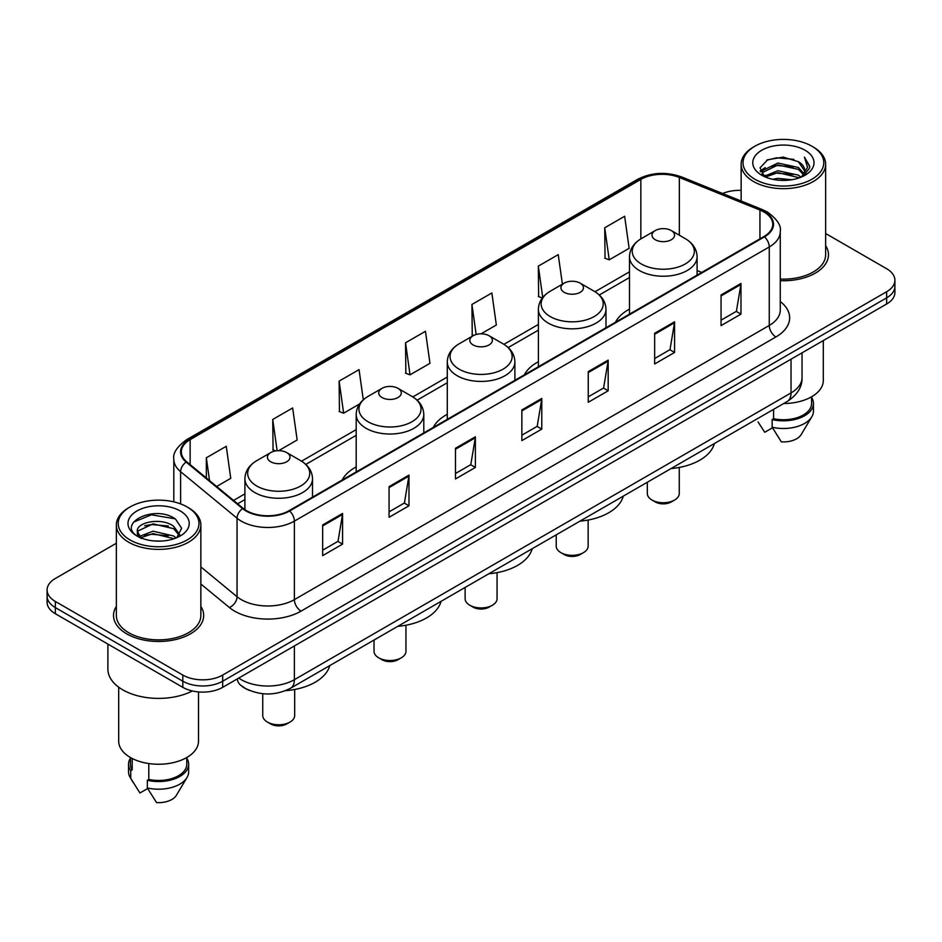 <?xml version="1.0" encoding="UTF-8"?>
<svg xmlns="http://www.w3.org/2000/svg" width="942" height="942" viewBox="0 0 942 942"><rect width="100%" height="100%" fill="white"/><g stroke="black" fill="none" stroke-linecap="round" stroke-linejoin="round"><path stroke-width="1.41" d="M356.194 466.914A49.773 28.731 0 0 0 342.182 480.031M447.285 414.315A49.773 28.731 0 0 0 433.273 427.433M538.388 361.728A49.773 28.731 0 0 0 524.376 374.845M629.48 309.129A49.773 28.731 0 0 0 615.479 322.246M249.712 690.51A28.166 16.261 180 0 1 241.776 686.117L240.493 685.046A18.781 12.564 129.5 0 1 237.219 678.947M116.349 543.251L55.354 578.47A28.166 16.261 0 0 0 47.1 589.975L47.1 602.232A28.166 16.261 0 0 0 55.354 613.737L182.83 687.342A28.166 16.261 0 0 0 222.677 687.342L886.646 303.995A28.166 16.261 0 0 0 894.9 292.491L894.9 286.356A28.166 16.261 0 0 1 886.646 297.86A28.166 16.261 0 0 0 894.9 286.356L894.9 280.233A28.166 16.261 0 0 0 886.646 268.729L825.651 233.51M47.1 589.975A28.166 16.261 0 0 0 55.354 601.467L182.83 675.073A28.166 16.261 0 0 0 222.677 675.073L222.677 681.207L886.646 297.86L222.677 681.207A28.166 16.261 0 0 1 182.83 681.207A28.166 16.261 0 0 0 222.677 681.207L222.677 687.342M55.354 601.467L55.354 607.602L182.83 681.207L55.354 607.602A28.166 16.261 0 0 1 47.1 596.098A28.166 16.261 0 0 0 55.354 607.602L55.354 613.737M116.349 606.413A45.075 26.023 0 0 0 113.523 615.467A45.075 26.023 0 0 0 126.723 633.86A45.075 26.023 0 0 0 175.848 639.5A45.075 26.023 0 0 0 203.672 615.467A45.075 26.023 0 0 0 200.858 606.413A45.075 26.023 0 0 1 203.672 615.467A45.075 26.023 0 0 1 175.848 639.5A45.075 26.023 0 0 1 126.723 633.86A45.075 26.023 0 0 1 113.523 615.467A45.075 26.023 0 0 1 116.349 606.413M763.95 211.997A30.05 17.345 180 0 1 772.746 224.255A30.05 17.345 180 0 1 763.95 236.524L289.076 510.694A30.05 17.345 180 0 1 243.213 508.374L186.775 461.839A30.05 17.345 180 0 1 181.335 451.889A30.05 17.345 180 0 1 190.131 439.62L640.843 179.404A30.05 17.345 180 0 1 679.335 177.461L759.935 210.042A30.05 17.345 180 0 1 763.95 211.997M764.48 211.691A30.803 17.78 0 0 0 760.371 209.689L679.759 177.108A30.803 17.78 0 0 0 640.313 179.098L189.601 439.313A30.803 17.78 0 0 0 186.151 462.086L242.589 508.621A30.803 17.78 0 0 0 289.606 511L764.48 236.831A30.803 17.78 0 0 0 764.48 211.691M322.67 524.953L322.67 555.627L342.582 544.123L342.582 513.449L322.67 524.953M322.67 550.187L338.013 541.32L342.511 514.473A7.512 4.333 -120 0 0 342.582 513.449M337.872 541.403L342.582 544.123M389.07 486.625L389.07 517.288L408.981 505.783L408.981 475.121L389.07 486.625M389.07 511.847L404.412 502.993L408.899 476.134A7.512 4.333 -120 0 0 408.981 475.121M404.271 503.063L408.981 505.783M455.469 448.286L455.469 478.948L475.38 467.456L475.38 436.782L455.469 448.286M455.469 473.508L470.8 464.653L475.298 437.806A7.512 4.333 -120 0 0 475.38 436.782M470.67 464.736L475.38 467.456M721.054 294.952L721.054 325.614L740.977 314.122L740.977 283.448L721.054 294.952M721.054 320.174L736.397 311.319L740.895 284.472A7.512 4.333 -120 0 0 740.977 283.448M736.255 311.39L740.977 314.122M654.655 333.28L654.655 363.953L674.578 352.449L674.578 321.787L654.655 333.28M654.655 358.513L669.997 349.647L674.496 322.8A7.512 4.333 -120 0 0 674.578 321.787M669.868 349.729L674.578 352.449M588.255 371.619L588.255 402.281L608.179 390.789L608.179 360.115L588.255 371.619M588.255 396.841L603.598 387.986L608.096 361.139A7.512 4.333 -120 0 0 608.179 360.115M603.469 388.069L608.179 390.789M521.856 409.947L521.856 440.62L541.78 429.116L541.78 398.454L521.856 409.947M521.856 435.18L537.199 426.326L541.697 399.467A7.512 4.333 -120 0 0 541.78 398.454M537.07 426.396L541.78 429.116M780.259 280.692A45.075 26.023 0 0 0 828.477 254.74A45.075 26.023 0 0 0 825.651 245.685A45.075 26.023 0 0 1 828.477 254.74A45.075 26.023 0 0 1 780.259 280.692M222.677 675.073L886.646 291.726A28.166 16.261 0 0 0 894.9 280.233M741.142 190.402A28.166 16.261 0 0 0 722.596 193.51M278.667 450.676L297.154 439.996L292.656 407.957L272.733 419.461L273.062 449.946M216.648 486.484L230.755 478.336L226.257 446.296L206.333 457.788L206.333 477.971M481.044 333.833L496.34 325.002L491.854 292.95L471.93 304.454L472.248 334.94M562.398 284.19L558.241 254.623L538.329 266.127L538.647 296.6M604.729 227.787L609.227 259.827L629.138 248.335L624.64 216.283L604.729 227.787L605.047 258.273M363.294 399.808L359.055 369.629L339.132 381.121L339.45 411.607M405.531 342.794L410.029 374.834L429.952 363.329L425.454 331.29L405.531 342.794L405.849 373.267M410.029 374.834L405.531 373.15M473.638 335.458L471.93 334.822M471.93 304.454L476.146 334.492M542.345 297.99L538.329 296.483M538.329 266.127L542.733 297.495M609.227 259.827L604.729 258.155M339.132 381.121L343.63 413.173L359.585 403.953M343.63 413.173L339.132 411.489M275.665 450.912L272.733 449.817M272.733 419.461L277.125 450.735M206.333 457.788L209.536 480.62M754.848 179.215A40.376 23.314 0 0 0 811.957 179.215A40.376 23.314 0 0 0 811.957 146.245L813.276 147.011A42.26 24.398 0 0 1 825.651 164.261A42.26 24.398 0 0 1 799.57 186.81A42.26 24.398 0 0 1 753.518 181.512A42.26 24.398 0 0 1 741.142 164.261A42.26 24.398 0 0 1 753.518 147.011L754.848 146.245A40.376 23.314 0 0 0 754.848 179.215M780.259 279.067A42.26 24.398 0 0 0 825.651 254.74L825.651 164.261M783.709 403.517A39.905 23.044 0 0 0 823.308 380.474L823.308 340.568M772.723 179.298L777.904 178.368L791.704 179.745M778.787 180.205L785.557 180.369M764.092 176.366L777.904 170.702L798.416 175.153L801.006 177.19M765.399 177.037L777.904 172.621L799.44 177.791M762.372 174.788L762.902 170.42L777.904 163.037L798.416 167.488L803.891 173.587M762.255 174.246L762.902 172.339L777.904 164.956L798.416 169.395L803.408 174.505M801.124 177.143A21.23 12.258 0 0 0 804.633 170.396A21.23 12.258 0 0 0 798.416 161.73L804.609 170.855M805.045 150.237A30.615 17.674 0 0 0 761.748 150.237A30.615 17.674 0 0 0 761.748 175.236A30.615 17.674 0 0 0 805.045 175.236A30.615 17.674 0 0 0 805.045 150.237M798.416 161.73L783.285 157.09L767.612 159.787L760.053 167.817L764.339 176.566M803.196 176.225L809.508 168.147L809.708 166.251L804.444 157.137L807.518 167.335L801.454 177.014M758.051 421.91L764.739 432.272L772.475 427.798M773.594 409.358L773.594 418.719A28.166 16.261 0 0 0 811.568 403.47L811.568 396.794M813.276 147.011L811.957 146.245A40.376 23.314 0 0 0 754.848 146.245M773.594 418.719L772.146 419.555L772.146 427.232L781.33 441.857A18.781 10.845 0 0 0 801.147 434.615L811.804 416.8A30.05 17.345 0 0 0 813.452 411.148L813.452 403.47A30.05 17.345 0 0 0 811.568 397.442M772.146 427.232A30.05 17.345 0 0 0 811.804 416.8M772.146 419.555A30.05 17.345 0 0 0 813.452 403.47M804.444 157.137L809.696 166.616M766.753 160.199L776.597 157.809L793.894 159.375M760.429 171.75L763.456 169.501M770.25 166.675L776.597 165.474L793.258 166.852M770.25 174.341L776.597 173.14L793.258 174.517M760.194 171.02L765.234 167.594M763.703 176.06L765.234 175.259M647.319 482.257L647.319 493.526A15.967 9.22 0 0 0 652.005 500.037L655.314 501.956A11.269 6.5 0 0 0 671.257 501.956L674.578 500.037A15.967 9.22 0 0 0 679.253 493.526L679.253 467.444M655.314 501.956L652.005 500.037A15.967 9.22 0 0 0 674.578 500.037M655.314 239.751A11.269 6.5 0 0 0 671.257 239.751A11.269 6.5 0 0 0 671.257 230.543L685.246 238.62A31.051 17.933 0 0 1 685.246 263.984A31.051 17.933 0 0 1 641.325 263.984A31.051 17.933 0 0 1 641.325 238.62C633.683 243.166 629.739 249.194 629.48 256.719A33.806 19.511 0 0 0 639.383 270.519A33.806 19.511 0 0 0 676.226 274.758A33.806 19.511 0 0 0 697.092 256.719C696.844 249.194 692.888 243.166 685.246 238.62L671.257 230.543A11.269 6.5 0 0 0 655.314 230.543A11.269 6.5 0 0 0 655.314 239.751M671.034 468.563A51.645 29.814 0 0 0 714.354 443.564M556.227 534.844L556.227 546.113A15.967 9.22 0 0 0 560.902 552.636L564.223 554.555A11.269 6.5 0 0 0 580.154 554.555L583.475 552.636A15.967 9.22 0 0 0 588.149 546.113L588.149 520.043M564.223 554.555L560.902 552.636A15.967 9.22 0 0 0 583.475 552.636M564.223 292.338A11.269 6.5 0 0 0 580.154 292.338A11.269 6.5 0 0 0 580.154 283.142L594.143 291.219A31.051 17.933 0 0 1 594.143 316.571A31.051 17.933 0 0 1 550.234 316.571A31.051 17.933 0 0 1 550.234 291.219C542.58 295.764 538.636 301.793 538.388 309.317A33.806 19.511 0 0 0 548.291 323.118A33.806 19.511 0 0 0 585.123 327.345A33.806 19.511 0 0 0 605.989 309.317C605.741 301.793 601.797 295.764 594.143 291.219L580.154 283.142A11.269 6.5 0 0 0 564.223 283.142A11.269 6.5 0 0 0 564.223 292.338M579.931 521.162A51.645 29.814 0 0 0 623.251 496.151M465.124 587.443L465.124 598.712A15.967 9.22 0 0 0 469.799 605.235L473.12 607.143A11.269 6.5 0 0 0 489.063 607.143L492.383 605.235A15.967 9.22 0 0 0 497.058 598.712L497.058 572.63M473.12 607.143L469.799 605.235A15.967 9.22 0 0 0 469.811 605.235A15.967 9.22 0 0 0 492.383 605.235M473.12 344.937A11.269 6.5 0 0 0 489.063 344.937A11.269 6.5 0 0 0 489.063 335.741L503.052 343.818A31.051 17.933 0 0 1 503.052 369.17A31.051 17.933 0 0 1 459.131 369.17A31.051 17.933 0 0 1 459.131 343.818C451.489 348.352 447.532 354.392 447.285 361.916A33.806 19.511 0 0 0 457.188 375.717A33.806 19.511 0 0 0 494.032 379.944A33.806 19.511 0 0 0 514.897 361.916C514.65 354.392 510.694 348.352 503.052 343.818L489.063 335.741A11.269 6.5 0 0 0 473.12 335.741A11.269 6.5 0 0 0 473.12 344.937M488.839 573.76A51.645 29.814 0 0 0 532.159 548.75M374.033 640.042L374.033 651.311A15.967 9.22 0 0 0 378.708 657.822L382.028 659.741A11.269 6.5 0 0 0 397.96 659.741L401.28 657.822A15.967 9.22 0 0 0 405.955 651.311L405.955 625.229M382.028 659.741L378.708 657.822A15.967 9.22 0 0 0 401.28 657.822M382.028 397.536A11.269 6.5 0 0 0 397.96 397.536A11.269 6.5 0 0 0 397.96 388.328L411.948 396.405A31.051 17.933 0 0 1 411.948 421.757A31.051 17.933 0 0 1 368.039 421.757A31.051 17.933 0 0 1 368.039 396.405C360.386 400.951 356.441 406.979 356.194 414.504A33.806 19.511 0 0 0 366.097 428.304A33.806 19.511 0 0 0 402.929 432.543A33.806 19.511 0 0 0 423.794 414.504C423.547 406.979 419.602 400.951 411.948 396.405L397.96 388.328A11.269 6.5 0 0 0 382.028 388.328A11.269 6.5 0 0 0 382.028 397.536M397.736 626.348A51.645 29.814 0 0 0 441.056 601.337M262.747 693.712L262.747 715.555A15.967 9.22 0 0 0 267.422 722.067L270.743 723.986A11.269 6.5 0 0 0 286.686 723.986L289.995 722.067A15.967 9.22 0 0 0 294.681 715.555L294.681 689.473M270.743 723.986L267.422 722.067A15.967 9.22 0 0 0 289.995 722.067M270.743 461.78A11.269 6.5 0 0 0 286.686 461.78A11.269 6.5 0 0 0 286.686 452.584L300.675 460.662A31.051 17.933 0 0 1 300.675 486.013A31.051 17.933 0 0 1 256.754 486.013A31.051 17.933 0 0 1 256.754 460.662C249.112 465.195 245.155 471.236 244.908 478.76A33.806 19.511 0 0 0 254.811 492.56A33.806 19.511 0 0 0 291.643 496.787A33.806 19.511 0 0 0 312.52 478.76C312.261 471.236 308.317 465.195 300.675 460.662L286.686 452.584A11.269 6.5 0 0 0 270.743 452.584A11.269 6.5 0 0 0 270.743 461.78M285.52 690.674A51.645 29.814 0 0 0 329.771 665.594M130.043 539.943A40.376 23.314 0 0 0 187.152 539.943A40.376 23.314 0 0 0 187.152 506.973L188.482 507.738A42.26 24.398 0 0 1 200.858 524.988A42.26 24.398 0 0 1 174.765 547.526A42.26 24.398 0 0 1 128.724 542.239A42.26 24.398 0 0 1 116.349 524.988A42.26 24.398 0 0 1 128.724 507.738L130.043 506.973A40.376 23.314 0 0 0 130.043 539.943M116.349 524.988L116.349 615.467A42.26 24.398 0 0 0 128.724 632.718A42.26 24.398 0 0 0 174.765 638.005A42.26 24.398 0 0 0 200.858 615.467L200.858 524.988M107.894 644.069L107.894 669.126A50.703 29.273 0 0 0 122.743 689.827A50.703 29.273 0 0 0 192.38 690.957M118.692 687.189L118.692 741.201A39.905 23.044 0 0 0 130.385 757.498A39.905 23.044 0 0 0 173.87 762.49A39.905 23.044 0 0 0 198.503 741.201L198.503 691.923M153.475 540.885L160.623 541.097M139.428 536.398L153.11 531.182L173.611 535.974L176.095 537.964M140.688 537.705L153.11 533.608L174.058 538.718M137.367 531.253L140.888 537.87M137.414 531.912C135.13 522.457 161.035 516.84 173.611 526.237L179.71 534.656M137.508 532.489L138.097 530.923L153.11 523.87L173.611 528.674L179.227 535.292M176.813 537.67L181.618 528.25L175.542 519.101C154.064 503.664 115.89 524.011 137.932 536.493L139.027 537.152M180.252 510.964A30.615 17.674 0 0 0 136.955 510.964A30.615 17.674 0 0 0 136.955 535.963A30.615 17.674 0 0 0 180.252 535.963A30.615 17.674 0 0 0 180.252 510.964M130.432 757.521L130.432 764.197A28.166 16.261 0 0 0 132.186 769.861L132.186 758.475M130.432 758.169A30.05 17.345 0 0 0 128.548 764.197L128.548 771.863A30.05 17.345 0 0 0 130.196 777.527A30.05 17.345 0 0 0 130.738 778.375L139.934 792.999L147.67 788.525M130.738 778.375L130.738 770.697L132.186 769.861M128.548 764.197A30.05 17.345 0 0 0 130.738 770.697M141.347 538.494C138.144 536.61 136.849 534.538 137.461 532.254M148.789 763.538L148.789 779.446A28.166 16.261 0 0 0 186.775 764.197L186.775 757.521M188.482 507.738L187.152 506.973A40.376 23.314 0 0 0 130.043 506.973M148.789 779.446L147.341 780.282L147.341 787.948L156.537 802.584A18.781 10.845 0 0 0 176.354 795.342L186.999 777.527A30.05 17.345 0 0 0 188.647 771.863L188.647 764.197A30.05 17.345 0 0 0 186.775 758.169M147.341 787.948A30.05 17.345 0 0 0 186.999 777.527M147.341 780.282A30.05 17.345 0 0 0 188.647 764.197M133.458 522.174L151.438 514.803L175.13 518.83M144.691 525.754L151.438 524.541L168.347 525.989M144.691 535.492L151.438 534.267L168.347 535.727M238.738 678.063A37.562 21.69 0 0 0 241.27 679.677A37.562 21.69 0 0 0 294.387 679.677L791.033 392.932A37.562 21.69 0 0 0 802.042 377.601C802.313 386.915 797.344 394.898 787.147 401.527L290.489 688.272A18.781 10.845 60 0 0 294.387 679.677L294.387 645.941M791.033 359.196L791.033 392.932A18.781 10.845 60 0 1 787.147 401.527M886.646 303.995L886.646 291.726M182.83 687.342L182.83 675.073M780.259 301.534A46.947 27.106 180 0 1 775.902 336.965L301.028 611.134A9.385 5.416 60 0 1 294.387 599.63L769.261 325.461A37.562 21.69 0 0 0 780.259 310.13L780.259 231.614A37.562 21.69 180 0 1 769.261 246.957A9.385 5.416 -120 0 0 764.48 236.831M301.028 611.134A46.947 27.106 180 0 1 234.629 611.134A46.947 27.106 180 0 1 229.365 607.508L200.858 584.005M242.589 508.621A9.385 6.276 129.5 0 0 237.054 518.23L237.054 596.733A37.562 21.69 0 0 0 241.27 599.63A37.562 21.69 0 0 0 294.387 599.63L294.387 521.114A37.562 21.69 180 0 1 237.054 518.23L180.617 471.683A37.562 21.69 180 0 1 173.823 459.249L173.823 501.862M780.259 231.614C781.507 225.75 777.197 219.203 767.318 211.985L762.372 209.595A9.385 4.392 112 0 0 760.371 209.689M762.372 209.595L681.773 177.002C666.218 171.503 651.452 172.304 637.475 179.404A9.385 5.416 60 0 1 640.313 179.098M189.601 439.313A9.385 5.416 -120 0 0 186.763 439.62C177.025 446.626 172.704 453.173 173.823 459.249M186.151 462.086A9.385 6.276 129.5 0 0 180.617 471.683L180.617 503.923M681.773 177.002A9.385 4.392 112 0 0 679.759 177.108M289.606 511A9.385 5.416 60 0 1 294.387 521.114L769.261 246.957L769.261 325.461A9.385 5.416 60 0 0 775.902 336.965M200.858 566.884L237.054 596.733A9.385 6.276 -50.5 0 1 229.365 607.508M190.131 439.62L190.131 464.618M759.935 210.042L759.935 238.844M679.335 177.461L679.335 235.206M701.79 272.415L697.092 270.519M640.843 179.404L640.843 238.903M629.48 271.838L595.014 291.737M538.388 324.437L503.923 344.336M447.285 377.024L412.82 396.923M356.194 429.623L301.534 461.18M244.908 493.867L233.557 500.426M521.856 410.924L541.697 399.467M588.255 372.585L608.096 361.139M654.655 334.257L674.496 322.8M721.054 295.918L740.895 284.472M455.469 449.263L475.298 437.806M389.07 487.591L408.899 476.134M322.67 525.93L342.511 514.473M290.489 688.272C275.382 695.867 260.263 695.867 245.155 688.272L240.493 685.046M802.042 377.601L802.042 352.85M637.475 179.404L186.763 439.62M629.48 277.549L599.3 294.976M538.388 330.147L508.197 347.574M447.285 382.746L417.106 400.173M356.194 435.334L305.82 464.418M244.908 499.59L237.643 503.782M762.172 174.564L762.172 173.281M741.142 201.011L741.142 164.261M697.092 275.123L697.092 256.719M629.48 314.157L629.48 256.719M655.314 230.543L641.325 238.62M605.989 327.722L605.989 309.317M538.388 366.756L538.388 309.317M564.223 283.142L550.234 291.219M514.897 380.309L514.897 361.916M447.285 419.343L447.285 361.916M473.12 335.741L459.131 343.818M423.794 432.908L423.794 414.504M356.194 471.942L356.194 414.504M382.028 388.328L368.039 396.405M312.52 497.152L312.52 478.76M244.908 509.646L244.908 478.76M270.743 452.584L256.754 460.662M133.246 782.637L130.196 777.527"/></g></svg>
